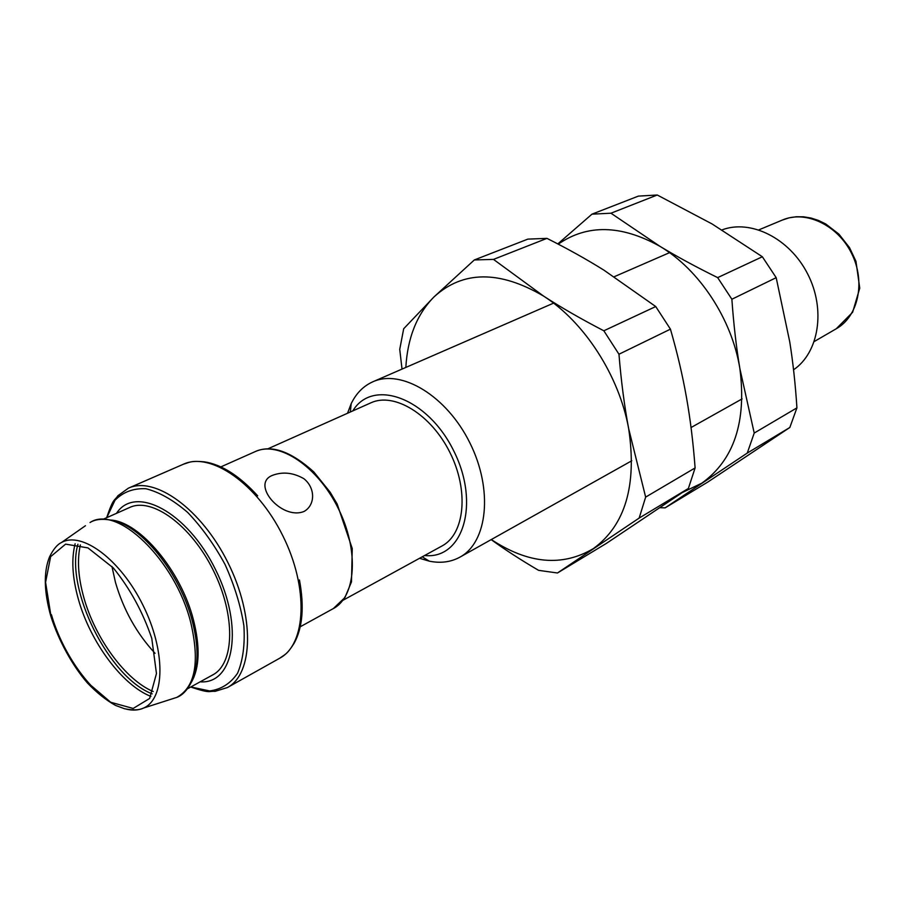<?xml version="1.0" encoding="UTF-8"?>
<svg xmlns="http://www.w3.org/2000/svg" width="905" height="905" viewBox="0 0 905 905"><rect width="100%" height="100%" fill="white"/><g stroke="black" fill="none" stroke-linecap="round" stroke-linejoin="round"><path stroke-width="1.36" d="M342.938 600.309L441.934 546.009C464.718 534.086 469.197 490.951 450.045 452.749C431.199 414.411 394.127 391.899 370.858 402.838L267.756 448.869M352.814 410.893C372.589 377.883 427.76 397.634 453.744 450.916C480.487 503.836 462.862 559.72 424.615 555.512M419.547 558.294L429.321 561.168C440.633 563.453 450.837 562.118 459.91 557.152C487.648 542.344 493.316 489.662 469.887 442.907C446.81 395.983 401.413 368.64 372.849 381.786C363.403 386.016 356.174 393.336 351.163 403.732L347.531 413.257M722.02 229.904C750.55 218.976 789.556 238.23 807.622 273.876C825.971 309.363 818.946 352.656 793.549 369.794M712.065 223.942L657.245 195.005L610.954 213.207L659.881 246.284C676.748 256.5 696.013 266.952 717.665 277.62L762.349 256.749L712.065 223.942M682.709 492.343L701.827 483.168C734 459.932 746.682 421.753 739.883 368.64L754.216 433.054L747.27 453.066L665.141 507.852L707.789 482.06L789.839 427.477L796.932 407.861C795.405 384.331 793.006 362.305 789.737 341.796L776.185 277.665L762.349 256.749M754.216 433.054L796.932 407.861M789.839 427.477L747.27 453.066M717.665 277.62L731.874 299.25C733.65 324.318 736.319 347.452 739.883 368.64C731.987 319.194 699.35 269.645 659.881 246.284C621.158 224.768 587.277 224.055 558.249 244.158M776.185 277.665L731.874 299.25M657.245 195.005L638.376 196.114L591.961 214.168L610.954 213.207M557.808 243.92L591.961 214.168M665.141 507.852L660.017 507.694M116.507 513.327C135.105 484.458 187.165 511.732 215.367 569.268C244.146 626.498 234.406 684.463 200.152 681.827M304.103 511.427C315.234 505.182 315.698 488.146 303.876 478.688C293.367 472.693 283.039 471.528 272.891 475.193C249.95 483.44 281.693 520.748 304.103 511.427M155.06 653.32C136.689 633.511 123.499 609.88 115.467 582.424L111.948 566.485M103.147 519.278L129.653 507.479C151.904 496.89 191.079 525.239 213.275 570.297C235.753 615.219 234.655 663.569 212.766 674.892L187.346 688.875M193.794 677.494L192.708 677.279M50.963 615.898L45.578 582.334L50.635 556.654L65.601 544.131L87.955 547.898L113.317 567.933C130.026 588.567 142.854 612.052 151.78 638.398L156.463 673.546L149.642 698.456L133.171 708.445L110.715 702.28L86.722 681.804C71.393 662.222 59.47 640.254 50.963 615.898M491.291 539.561C528.362 563.917 562.39 566.937 593.363 548.6C625.332 525.228 637.097 485.204 628.647 428.563L645.65 497.105L639.156 518.079L557.469 572.989L538.588 570.342C520.827 559.935 505.024 549.697 491.177 539.618M402.024 369.082L399.739 349.341L403.687 328.741L433.936 296.976C416.911 314.34 407.544 337.825 405.836 367.43M604.008 270.21C586.847 259.475 567.831 248.864 546.959 238.366L493.497 259.396L543.577 296.082C560.998 307.417 581.089 318.979 603.839 330.789L655.74 306.546L604.008 270.21M557.469 572.989L606.384 543.396L688.377 488.474L695.108 467.93C693.23 442.783 690.345 419.286 686.465 397.419C682.619 375.564 677.279 352.814 670.435 329.16L655.74 306.546M645.65 497.105L695.108 467.93M688.377 488.474L639.156 518.079M603.839 330.789L618.963 354.228C621.158 381.141 624.382 405.926 628.647 428.563C619.144 375.756 584.37 321.999 543.577 296.082C499.447 270.21 462.908 270.505 433.936 296.976L474.322 259.95L527.841 239.124L546.959 238.366M670.435 329.16L618.963 354.228M474.322 259.95L493.497 259.396M758.876 229.859L782.305 220.073C805.439 209.903 837.577 224.847 851.594 253.411C865.87 281.828 858.347 316.467 836.265 328.753L814.296 341.502M106.767 517.66L114.992 500.261C123.125 491.981 133.454 488.134 145.954 488.734C159.337 492.128 173.228 500.013 187.618 512.388C201.679 527.072 214.157 544.425 225.04 564.46C234.418 585.241 240.707 605.671 243.898 625.751C245.051 644.699 242.936 660.526 237.551 673.241C230.47 683.558 221.171 689.463 209.655 690.934L190.819 686.963M190.706 687.031C211.137 693.875 208.297 690.888 215.073 691.352L227.427 687.54C253.355 673.908 254.859 616.463 228.094 562.944C201.645 509.266 154.97 475.736 128.431 488.157L117.944 495.691C114.211 501.359 113.555 497.298 106.654 517.717M128.431 488.157L183.523 464.175C210.65 451.55 257.144 483.621 282.824 535.771C308.843 587.764 306.286 644.19 279.826 658.15L227.427 687.54M220.888 466.878L255.357 451.538C278.661 440.543 317.451 466.132 338.199 508.282C359.228 550.285 356.163 596.655 333.323 608.579L300.268 626.758M80.387 544.901C76.993 559.675 78.147 577.232 83.837 597.572C95.104 638.297 125.523 679.972 153.183 691.51M191.374 682.257C199.575 667.833 200.276 647.086 193.478 620.027C181.079 570.829 139.743 521.699 110.851 520.058M85.443 525.726L61.416 542.559C81.733 530.85 120.456 559.494 142.967 605.207C165.773 650.774 165.185 698.932 143.567 708.049L176.826 697.37C182.505 695.255 187.459 689.983 191.713 681.544C198.602 666.827 198.806 646.702 192.324 621.181C180.163 573.148 140.728 524.595 111.632 520.228C102.333 518.508 95.138 519.278 90.025 522.524C117.107 504.289 175.344 560.172 190.751 622.538C199.937 662.143 195.299 687.087 176.826 697.37L171.509 699.079M77.932 544.256C64.764 588.68 108.86 677.494 152.198 693.852M150.909 696.398C122.243 685.266 90.183 641.792 78.384 599.28C72.321 577.65 71.235 559.132 75.126 543.747M61.416 542.559C57.309 544.448 53.35 549.233 49.526 556.892C43.542 571.79 43.938 591.429 50.714 615.807C58.587 640.887 72.966 666.329 87.446 682.992C96.767 692.732 106.123 700.199 115.512 705.402L124.505 708.739C132.978 710.448 139.336 710.221 143.567 708.049C138.612 710.267 133.001 710.663 126.723 709.237M111.564 702.766C87.016 688.072 61.71 650.695 51.415 614.631M782.305 220.073L789.103 217.845L796.264 216.748L803.663 216.815L811.14 218.06L818.55 220.469L825.756 223.988L838.901 234.112L849.512 247.631L855.949 261.285L859.75 288.163L852.623 312.282L836.265 328.753M422.25 556.813L429.321 561.168M350.348 411.99L351.163 403.732M669.519 252.665L614.212 276.738M553.555 303.141L372.849 381.786M742.111 398.89L691.047 427.533M631.803 460.758L459.91 557.152M299.453 579.958C304.363 606.508 302.643 627.516 294.295 642.98C286.987 654.62 285.46 654.01 279.826 658.15M257.676 495.816C239.497 475.86 221.725 464.525 204.36 461.822C190.672 460.611 190.231 462.206 183.523 464.175M255.357 451.538C271.342 444.468 290.81 451.244 313.752 471.867L330.189 492.263L337.18 504.051L352.249 548.566L351.491 581.858L344.952 597.515L333.323 608.579"/></g></svg>
